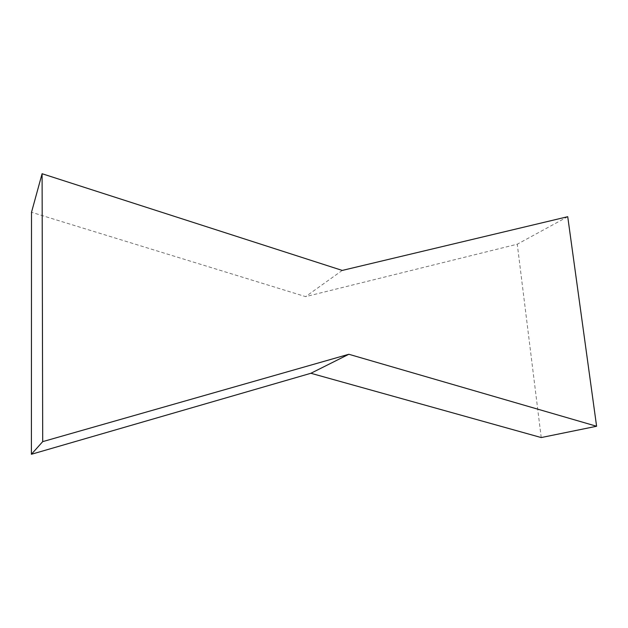 <?xml version="1.0" encoding="UTF-8"?>
<svg xmlns="http://www.w3.org/2000/svg" width="628" height="628" viewBox="0 0 628 628"><rect width="100%" height="100%" fill="white"/><g stroke="black" fill="none" stroke-linecap="round" stroke-linejoin="round"><path stroke-width="0.47" stroke-dasharray="3.14 2.35" d="M567.728 216.699L517.268 244.206L305.624 296.628L31.51 212.28M541.226 437.559L517.268 244.206M342.244 270.425L305.624 296.628"/><path stroke-width="0.94" d="M567.728 216.699L596.6 426.255L348.838 354.271L42.704 441.633L42.092 173.728L342.244 270.425L567.728 216.699M596.6 426.255L541.226 437.559L310.891 373.275L348.838 354.271M42.092 173.728L31.51 212.28L31.4 454.272L310.891 373.275M42.704 441.633L31.4 454.272"/></g></svg>
